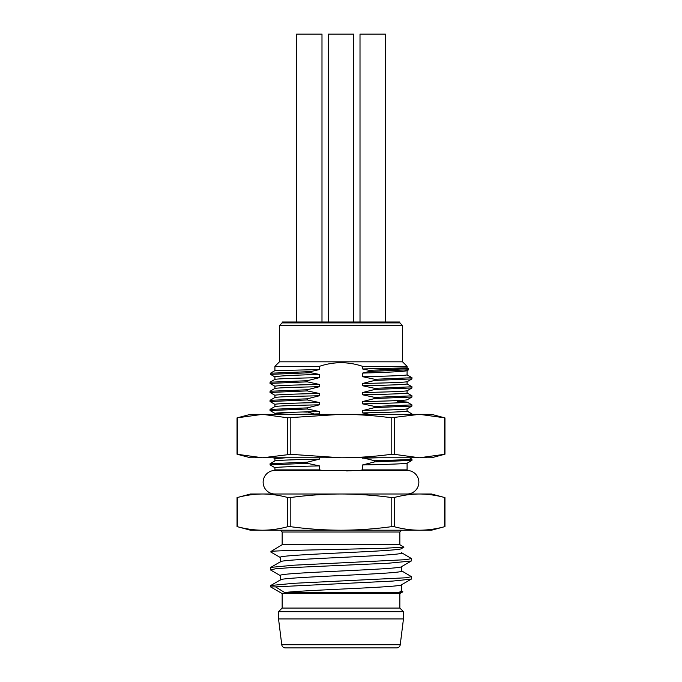 <?xml version="1.0" encoding="UTF-8"?>
<svg xmlns="http://www.w3.org/2000/svg" width="682" height="682" viewBox="0 0 682 682"><rect width="100%" height="100%" fill="white"/><g stroke="black" fill="none" stroke-linecap="round" stroke-linejoin="round"><path stroke-width="1.02" d="M250.473 493.998L262.596 493.998C254.267 494.049 245.904 495.217 237.507 497.493L237.507 526.717C245.904 528.993 254.267 530.153 262.596 530.212L250.473 530.212L237.021 526.589L237.021 497.621L250.473 493.998M290.822 497.493C307.616 495.217 324.342 494.049 341 493.998C357.658 494.049 374.384 495.217 391.178 497.493L394.315 497.493C402.712 495.217 411.076 494.049 419.404 493.998L431.527 493.998L444.979 497.621L444.979 526.589L431.527 530.212L262.596 530.212C270.925 530.153 279.288 528.993 287.685 526.717L290.822 526.717C307.616 528.993 324.342 530.153 341 530.212C357.658 530.153 374.384 528.993 391.178 526.717L394.315 526.717C402.712 528.993 411.076 530.153 419.404 530.212C427.733 530.153 436.096 528.993 444.493 526.717L444.493 497.493C436.096 495.217 427.733 494.049 419.404 493.998L262.596 493.998C270.925 494.049 279.288 495.217 287.685 497.493L290.822 497.493L290.822 526.717M282.152 532.02L282.152 544.696L399.848 544.696L399.848 532.02L282.152 532.02L280.345 530.212M282.152 544.696L271.104 551.397C275.86 550.706 308.136 549.999 341 549.317L384.921 548.243L403.915 547.16L399.848 544.696M280.345 561.832L280.345 557.416C276.585 554.389 405.432 551.371 401.655 548.362M401.655 552.897C405.389 555.915 276.594 558.933 280.345 561.942M401.51 548.558L403.915 547.16M280.558 557.646L270.728 551.951L271.104 551.397M280.345 580.05C276.551 577.04 405.432 574.014 401.655 570.996L401.655 566.589M401.655 584.576C405.372 587.228 305.101 589.887 284.675 592.539L275.579 586.878L270.549 586.878L270.728 585.506L294.002 583.289L406.319 577.765L411.451 576.657L401.451 570.766M280.549 575.761L270.728 570.075L270.72 567.398L293.865 565.19L406.353 559.658L411.451 558.549L401.451 552.659M282.152 593.579L282.152 608.063L399.848 608.063L399.848 593.579L282.152 593.579L270.549 586.878M401.195 590.595L402.874 591.831L398.51 592.539L401.655 591.132L401.655 584.696M284.675 592.539L398.51 592.539M280.345 579.93L280.345 575.523C276.594 572.505 405.389 569.487 401.655 566.469M341 611.686L278.537 611.686L278.537 618.932L403.463 618.932L403.463 611.686L341 611.686M278.537 618.932L281.76 644.729L400.24 644.729L403.463 618.932M400.24 644.729A3.623 3.623 0 0 1 396.651 647.9L285.349 647.9A3.623 3.623 0 0 1 281.76 644.729M396.643 647.9L285.349 647.9M286.679 647.9L341 647.9M275.579 586.878L392.934 581.055L411.28 579.129L411.451 576.657M270.549 569.871L275.698 568.762L290.387 567.654L388.228 563.23L411.272 561.022L411.451 558.549M274.914 493.998A11.773 11.773 0 0 1 263.141 482.225A11.773 11.773 0 0 1 274.914 470.461L407.086 470.461A11.773 11.773 0 0 1 418.859 482.225A11.773 11.773 0 0 1 407.086 493.998M319.423 457.784L319.423 459.131L307.275 462.191L307.275 463.317L319.423 465.908L319.423 469.898L323.012 470.512M346.661 470.947L351.29 470.793M359.099 470.503L362.577 469.898L407.086 469.898L407.086 463.197M407.086 463.172C405.483 463.751 390.641 464.34 362.577 464.954L374.716 461.885L374.716 460.768L362.577 457.784M362.577 469.898L362.577 464.954M369.763 414.332L362.577 412.908L362.577 410.632L374.725 407.572L374.725 406.446L362.577 403.855L362.577 401.587L374.725 398.518L374.725 397.393L362.577 394.793L362.577 392.534L374.725 389.465L374.725 388.339L362.577 385.739L362.577 383.48L374.725 380.42L374.725 379.286L362.577 376.686L362.577 373.088L369.32 371.46L369.32 370.335L362.577 368.971L362.577 366.345C348.195 361.511 333.805 361.511 319.423 366.345L319.423 369.559L310.694 371.596L310.694 372.722L319.423 374.418L319.423 377.649L307.275 380.709L307.275 381.843L319.423 384.435L319.423 386.703L307.275 389.763L307.275 390.897L319.423 393.488L319.423 395.756L307.275 398.817L307.275 399.95L319.423 402.542L319.423 404.81L307.284 407.879L307.284 408.995L319.423 411.596L319.423 413.863L317.309 414.332M362.577 412.908C390.641 412.329 405.475 411.732 407.086 411.118L407.035 408.893L411.902 406.071L411.945 404.895L374.725 406.446M407.043 411.076L411.979 413.957L409.388 414.332M394.315 454.323L391.178 454.323C374.358 456.582 357.632 457.733 341 457.784L431.527 457.784L444.979 454.203L444.979 417.913L431.527 414.332L250.473 414.332L237.021 417.913L237.021 454.203L250.473 457.784L262.596 457.784L237.507 454.323L237.507 417.793L262.596 414.332L287.685 417.793L341 414.332C357.632 414.383 374.358 415.534 391.178 417.793L419.404 414.332L444.493 417.793L444.493 454.323L419.404 457.784L394.315 454.323L394.315 417.793M290.822 454.323L262.596 457.784L341 457.784L290.822 454.323L290.822 417.793M274.914 366.345L274.914 370.65L319.423 369.559L319.423 366.345L274.914 366.345L279.441 361.818L402.559 361.818L402.559 325.612L399.848 322.893L282.152 322.893L279.441 325.612L279.441 361.818M314.291 413.991L307.301 411.868M407.086 408.842C405.526 409.43 390.692 410.027 362.577 410.632M374.725 407.572L411.902 406.071M407.026 402.022L411.945 404.895M362.577 403.855C390.692 403.267 405.534 402.67 407.086 402.073L407.035 402.013M407.086 402.073L397.504 401.28L399.678 402.755M362.577 401.587C390.667 400.99 405.509 400.394 407.086 399.797M407.043 392.96L411.945 395.79L411.945 397.026L374.725 398.518M411.988 395.841L374.725 397.393M407.086 390.777L407.086 393.011C405.509 393.608 390.667 394.205 362.577 394.793M362.577 392.534C390.675 391.937 405.509 391.34 407.086 390.752M407.043 383.906L411.945 386.737L411.937 387.973L374.725 389.465M411.988 386.788L374.725 388.339M362.577 383.48C390.667 382.883 405.509 382.287 407.086 381.698L407.086 383.957C405.509 384.554 390.675 385.151 362.577 385.739M407.043 374.853L411.945 377.683L411.945 378.919L374.725 380.42M411.988 377.734L374.725 379.286M407.086 370.667L407.086 374.904C405.509 375.501 390.667 376.097 362.577 376.686M407.086 370.624C405.534 371.426 390.701 372.253 362.577 373.088M369.32 371.46L408.492 369.832L408.492 368.698L369.32 370.335M362.577 368.971L407.086 367.871L408.492 368.698M407.086 367.871L407.086 366.345L362.577 366.345M407.086 366.345L402.559 361.818M399.848 322.893L399.848 321.989L282.152 321.989L282.152 322.893M402.559 325.612L279.441 325.612M296.636 321.989L296.636 34.1L321.989 34.1L321.989 321.989M360.011 321.989L360.011 34.1L385.364 34.1L385.364 321.989M328.323 321.989L328.323 34.1L353.677 34.1L353.677 321.989M310.694 371.596L270.49 373.225L270.49 374.358L310.694 372.722M274.999 376.984L270.49 374.358M319.423 374.418C291.367 375.228 276.525 376.046 274.914 376.89L274.914 379.405M319.423 377.649C291.333 378.246 276.491 378.834 274.914 379.431M307.275 380.709L270.055 382.21L270.055 383.446L274.957 386.276M307.275 381.843L270.012 383.395M274.914 388.459L274.914 386.225C276.491 385.628 291.325 385.032 319.423 384.435M319.423 386.703C291.325 387.299 276.491 387.887 274.914 388.484M307.275 389.763L270.055 391.263L270.055 392.5L274.957 395.33M307.275 390.897L270.012 392.448M319.423 395.756C291.333 396.353 276.491 396.941 274.914 397.538L274.914 395.27C276.491 394.682 291.325 394.085 319.423 393.488M307.275 398.817L270.055 400.317L270.055 401.545L274.957 404.383M307.275 399.95L270.012 401.502M274.914 406.566L274.914 404.324C276.491 403.735 291.333 403.139 319.423 402.542M274.914 406.591C276.525 406.012 291.359 405.423 319.423 404.81M307.284 407.879L270.021 409.413L270.021 410.547L307.284 408.995M307.284 412.099L302.731 411.988M319.423 411.596C291.359 412.175 276.525 412.763 274.914 413.377L270.021 410.547M274.957 413.428L288.818 414.332M300.677 414.332L319.423 413.863M285.877 457.784L274.914 458.645L273.405 457.784M319.423 459.131C291.299 459.736 276.466 460.333 274.914 460.913L270.089 463.692L270.046 464.868L307.275 463.317M307.275 462.191L270.089 463.692M274.974 467.741L270.046 464.868M319.423 465.908C291.299 466.497 276.466 467.093 274.914 467.69L274.914 469.898L319.423 469.898M362.577 458.168L378.919 457.784M409.558 457.784L411.979 459.216L409.413 459.6L374.716 460.768M374.716 461.885L411.945 460.393L411.979 459.216M287.685 497.493L287.685 526.717M391.178 497.493L391.178 526.717M394.315 497.493L394.315 526.717M391.178 454.323L391.178 417.793M287.685 454.323L287.685 417.793M399.848 532.02L401.655 530.212M280.549 579.811L270.728 585.506M280.541 561.712L270.72 567.407M399.848 593.579L402.874 591.831M282.152 608.063L278.537 611.686M399.848 608.063L403.463 611.686M411.28 579.129L401.451 584.815M411.272 561.022L401.451 566.708M406.114 470.461L407.086 469.898M407.043 399.857L411.945 397.026M407.043 390.803L411.945 387.973M407.043 381.75L411.945 378.919M407.001 370.718L408.441 369.883M270.532 373.173L274.931 370.633M274.957 379.38L270.055 382.21M274.957 388.433L270.055 391.263M274.957 397.487L270.055 400.317M274.965 406.532L270.063 409.362M274.914 460.904L274.914 458.645M275.886 470.461L274.914 469.898M407.043 463.231L411.945 460.393"/></g></svg>
